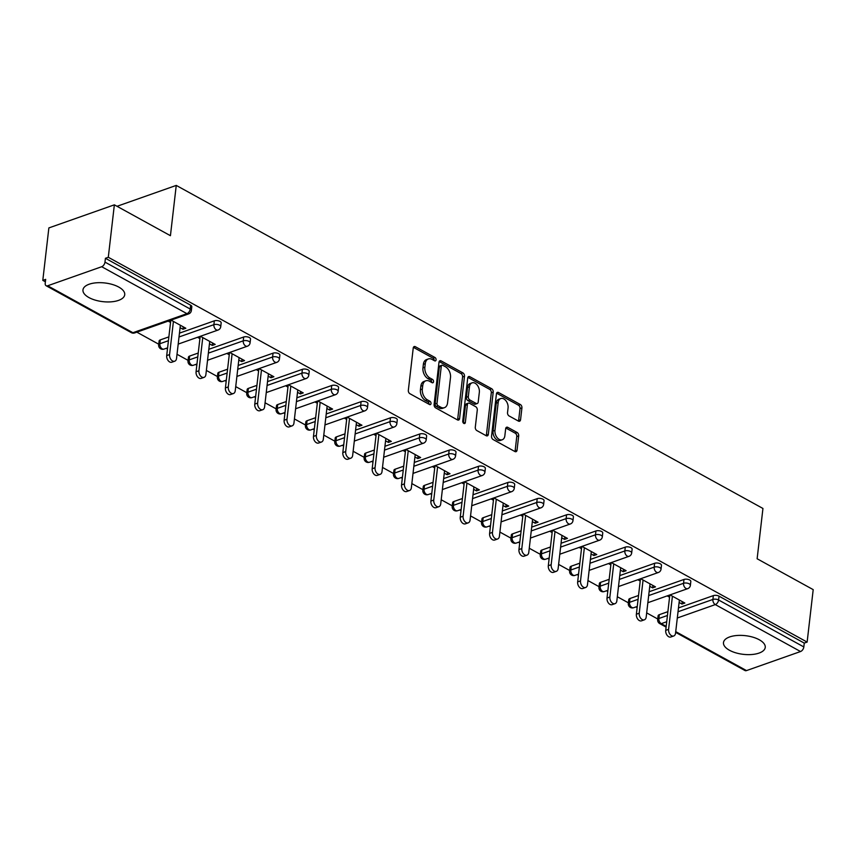<?xml version="1.0" encoding="UTF-8"?>
<svg xmlns="http://www.w3.org/2000/svg" width="856" height="856" viewBox="0 0 856 856"><rect width="100%" height="100%" fill="white"/><g stroke="black" fill="none" stroke-linecap="round" stroke-linejoin="round"><path stroke-width="1.28" d="M436.079 359.873A1.851 1.22 70.6 0 0 434.976 357.508L415.353 346.701A2.643 1.744 70.6 0 0 414.197 346.562A2.643 1.744 70.6 0 0 413.234 348.039L408.333 390.357A2.643 1.744 70.6 0 0 409.917 393.717L429.541 404.524A1.851 1.22 70.6 0 0 430.343 404.631A1.851 1.22 70.6 0 0 431.017 403.593A1.851 1.22 70.6 0 0 429.915 401.239L427.379 399.838A8.464 5.585 70.6 0 1 422.34 389.063L422.746 385.532A8.464 5.585 70.6 0 1 425.839 380.802A8.464 5.585 70.6 0 1 429.53 381.262L432.066 382.664A1.851 1.22 70.6 0 0 432.869 382.771A1.851 1.22 70.6 0 0 433.553 381.733A1.851 1.22 70.6 0 0 432.451 379.379L429.905 377.978A8.464 5.585 70.6 0 1 424.865 367.203L425.272 363.672A8.464 5.585 70.6 0 1 428.375 358.942A8.464 5.585 70.6 0 1 432.055 359.402L434.591 360.804A1.851 1.22 70.6 0 0 435.404 360.9A1.851 1.22 70.6 0 0 436.079 359.873M434.163 360.569A1.851 1.22 70.6 0 0 434.174 360.547A1.851 1.22 70.6 0 0 433.072 358.183L413.448 347.375A2.643 1.744 70.6 0 0 413.405 347.365M429.113 404.289A1.851 1.22 70.6 0 0 429.113 404.267A1.851 1.22 70.6 0 0 428.011 401.913L425.464 400.512L427.379 399.838M431.638 382.429A1.851 1.22 70.6 0 0 431.638 382.407A1.851 1.22 70.6 0 0 430.536 380.053L428 378.652L429.905 377.978M759.251 639.753A21.026 9.395 -173.4 0 0 736.93 635.494A21.026 9.395 -173.4 0 0 723.481 642.588A21.026 9.395 -173.4 0 0 729.473 650.26A21.026 9.395 -173.4 0 0 751.793 654.519A21.026 9.395 -173.4 0 0 765.243 647.414A21.026 9.395 -173.4 0 0 759.251 639.753M118.749 287.06A21.026 9.395 -173.4 0 0 96.418 282.79A21.026 9.395 -173.4 0 0 82.968 289.895A21.026 9.395 -173.4 0 0 88.96 297.567A21.026 9.395 -173.4 0 0 111.28 301.826A21.026 9.395 -173.4 0 0 124.73 294.721A21.026 9.395 -173.4 0 0 118.749 287.06M518.436 421.099A2.643 1.744 70.6 0 0 519.581 421.238A2.643 1.744 70.6 0 0 520.555 419.761L521.925 407.895A2.643 1.744 70.6 0 0 520.352 404.524L498.556 392.519A2.643 1.744 70.6 0 0 497.411 392.38A2.643 1.744 70.6 0 0 496.437 393.856L491.547 436.175A2.643 1.744 70.6 0 0 493.12 439.535L514.916 451.54A2.643 1.744 70.6 0 0 516.061 451.679A2.643 1.744 70.6 0 0 517.035 450.203L518.693 435.865A2.643 1.744 70.6 0 0 517.12 432.494L507.79 427.358A2.643 1.744 70.6 0 0 506.634 427.219A2.643 1.744 70.6 0 0 505.671 428.695L504.847 435.811A7.073 4.665 70.6 0 1 502.258 439.759A7.073 4.665 70.6 0 1 497.036 437.48A7.073 4.665 70.6 0 1 494.961 430.365L498.192 402.513A7.073 4.665 70.6 0 1 500.771 398.554A7.073 4.665 70.6 0 1 506.003 400.843A7.073 4.665 70.6 0 1 508.068 407.948L507.533 412.592A2.643 1.744 70.6 0 0 509.106 415.963L518.436 421.099M47.669 285.776L132.905 332.716L186.94 313.66L101.704 266.719L47.669 285.776A4.045 2.44 -61.2 0 1 46.138 285.733A4.045 2.44 -61.2 0 1 45.218 283.197L45.668 279.366L42.8 280.372L48.867 227.921L114.362 204.83L170.43 235.7L176.25 185.41L762.942 508.464L757.132 558.765L813.2 589.634L807.133 642.086L108.295 257.271L105.427 258.287L104.978 262.118L190.225 309.048L190.663 305.218L105.427 258.287M114.362 204.83L108.295 257.271M464.487 376.265A2.643 1.744 70.6 0 0 462.914 372.895L441.118 360.89A2.643 1.744 70.6 0 0 439.963 360.75A2.643 1.744 70.6 0 0 439 362.227L434.099 404.546A2.643 1.744 70.6 0 0 435.683 407.905L457.468 419.911A2.643 1.744 70.6 0 0 458.623 420.05A2.643 1.744 70.6 0 0 459.586 418.573L464.487 376.265L462.582 376.94A2.643 1.744 70.6 0 0 460.999 373.569L439.214 361.564A2.643 1.744 70.6 0 0 439.171 361.553M469.837 376.704L491.633 388.71A2.643 1.744 70.6 0 1 493.206 392.08L488.316 434.388A2.643 1.744 70.6 0 1 487.342 435.865A2.643 1.744 70.6 0 1 486.197 435.725L476.867 430.589A2.643 1.744 70.6 0 1 475.294 427.219L477.274 410.056A2.643 1.744 70.6 0 0 475.701 406.696L469.516 403.283A2.643 1.744 70.6 0 0 468.36 403.144A2.643 1.744 70.6 0 0 467.397 404.62L465.332 422.49A1.851 1.22 70.6 0 1 464.648 423.517A1.851 1.22 70.6 0 1 463.278 422.918A1.851 1.22 70.6 0 1 462.743 421.066L467.718 378.042A2.643 1.744 70.6 0 1 468.681 376.565A2.643 1.744 70.6 0 1 469.837 376.704L467.932 377.378L489.718 389.384L491.633 388.71M176.25 185.41L117.026 206.296M101.704 266.719A4.045 2.44 -61.2 0 0 104.978 262.118M807.133 642.086L804.265 643.102L803.827 646.933A4.045 2.44 118.8 0 1 800.542 651.534L746.507 670.59A4.045 2.44 118.8 0 1 744.977 670.537L675.641 632.359M657.74 618.995L646.676 612.896M637.132 607.642L635.858 606.947M628.39 602.827L617.315 596.728M607.771 591.475L606.508 590.779M599.04 586.66L587.965 580.571M578.421 575.318L577.158 574.611M569.679 570.503L558.615 564.404M549.071 559.15L547.797 558.454M540.329 554.335L529.254 548.236M519.71 542.982L518.447 542.287M510.979 538.178L499.904 532.079M490.36 526.825L489.097 526.13M481.618 522.01L470.554 515.911M461.01 510.658L459.736 509.962M452.268 505.843L441.193 499.754M431.649 494.5L430.386 493.794M422.918 489.685L411.843 483.587M402.299 478.333L401.036 477.637M393.557 473.518L382.493 467.43M372.949 462.165L371.686 461.47M364.207 457.361L353.132 451.262M343.588 446.008L342.325 445.313M334.856 441.193L323.782 435.094M314.238 429.84L312.975 429.145M305.496 425.025L294.432 418.937M284.887 413.683L283.625 412.977M276.146 408.868L265.071 402.769M255.527 397.516L254.264 396.82M246.796 392.701L235.721 386.612M226.177 381.348L224.914 380.653M217.435 376.544L206.371 370.445M196.827 365.191L195.564 364.495M188.085 360.376L177.01 354.277M167.466 349.023L166.203 348.328M158.734 344.208L136.853 332.16M45.379 281.795L42.8 280.372M180.092 327.688L182.97 329.271L183.248 326.842M182.97 329.271L185.827 328.255L171.029 320.112M168.161 321.118L170.547 322.434M659.313 614.683L658.863 618.514A4.045 1.808 6.6 0 0 657.676 619.605L658.114 615.764A4.045 1.808 6.6 0 1 659.313 614.683L667.883 611.655M678.476 607.921L713.348 595.615A4.045 1.808 6.6 0 1 719.029 596.161L718.591 599.992L803.827 646.933M804.265 643.102L719.029 596.161M190.663 305.218A4.045 1.808 6.6 0 1 191.819 306.694L191.37 310.525A4.045 1.808 6.6 0 0 190.225 309.048A4.045 2.44 -61.2 0 1 186.94 313.66A4.045 2.664 70.6 0 0 188.705 313.874A4.045 4.045 0 0 0 191.37 310.525M683.987 579.458A4.045 1.808 6.6 0 1 689.679 579.994A4.045 1.808 6.6 0 1 690.824 581.47L690.385 585.301A4.045 1.808 6.6 0 0 689.23 583.835A4.045 1.808 -173.4 0 0 683.548 583.289L683.987 579.458L649.115 591.753M629.952 598.515L629.513 602.346A4.045 1.808 6.6 0 0 628.315 603.437L628.764 599.607A4.045 1.808 6.6 0 1 629.952 598.515L638.533 595.487M654.637 563.291A4.045 1.808 6.6 0 1 660.318 563.837A4.045 1.808 6.6 0 1 661.474 565.313L661.035 569.144A4.045 1.808 6.6 0 0 659.88 567.667A4.045 1.808 -173.4 0 0 654.187 567.121L654.637 563.291L619.765 575.596M600.602 582.348L600.163 586.178A4.045 1.808 6.6 0 0 598.965 587.27L599.403 583.439A4.045 1.808 6.6 0 1 600.602 582.348L609.183 579.33M625.287 547.123A4.045 1.808 6.6 0 1 630.968 547.669A4.045 1.808 6.6 0 1 632.124 549.145L631.675 552.976A4.045 1.808 6.6 0 0 630.53 551.499A4.045 1.808 -173.4 0 0 624.837 550.964L625.287 547.123L590.415 559.428M571.252 566.191L570.802 570.021A4.045 1.808 6.6 0 0 569.615 571.113L570.053 567.282A4.045 1.808 6.6 0 1 571.252 566.191L579.822 563.162M595.926 530.966A4.045 1.808 6.6 0 1 601.618 531.512A4.045 1.808 6.6 0 1 602.763 532.988L602.324 536.819A4.045 1.808 6.6 0 0 601.169 535.342A4.045 1.808 -173.4 0 0 595.487 534.797L595.926 530.966L561.055 543.26M541.891 550.023L541.452 553.853A4.045 1.808 6.6 0 0 540.254 554.945L540.703 551.114A4.045 1.808 6.6 0 1 541.891 550.023L550.472 546.995M566.576 514.798A4.045 1.808 6.6 0 1 572.257 515.344A4.045 1.808 6.6 0 1 573.413 516.821L572.974 520.651A4.045 1.808 6.6 0 0 571.819 519.175A4.045 1.808 -173.4 0 0 566.126 518.629L566.576 514.798L531.704 527.103M512.541 533.866L512.102 537.696A4.045 1.808 6.6 0 0 510.904 538.788L511.342 534.947A4.045 1.808 6.6 0 1 512.541 533.866L521.122 530.838M537.226 498.641A4.045 1.808 6.6 0 1 542.907 499.176A4.045 1.808 6.6 0 1 544.063 500.653L543.614 504.484A4.045 1.808 6.6 0 0 542.469 503.018A4.045 1.808 -173.4 0 0 536.776 502.472L537.226 498.641L502.354 510.936M483.191 517.698L482.741 521.529A4.045 1.808 6.6 0 0 481.554 522.62L481.992 518.79A4.045 1.808 6.6 0 1 483.191 517.698L491.761 514.67M507.865 482.474A4.045 1.808 6.6 0 1 513.557 483.019A4.045 1.808 6.6 0 1 514.702 484.496L514.263 488.327A4.045 1.808 6.6 0 0 513.108 486.85A4.045 1.808 -173.4 0 0 507.426 486.304L507.865 482.474L472.994 494.779M453.83 501.53L453.391 505.361A4.045 1.808 6.6 0 0 452.193 506.452L452.642 502.622A4.045 1.808 6.6 0 1 453.83 501.53L462.411 498.513M478.515 466.306A4.045 1.808 6.6 0 1 484.196 466.852A4.045 1.808 6.6 0 1 485.352 468.328L484.913 472.159A4.045 1.808 6.6 0 0 483.758 470.682A4.045 1.808 -173.4 0 0 478.065 470.147L478.515 466.306L443.643 478.611M424.48 485.373L424.041 489.204A4.045 1.808 6.6 0 0 422.843 490.295L423.281 486.465A4.045 1.808 6.6 0 1 424.48 485.373L433.061 482.345M449.165 450.149A4.045 1.808 6.6 0 1 454.846 450.695A4.045 1.808 6.6 0 1 456.002 452.171L455.553 456.002A4.045 1.808 6.6 0 0 454.408 454.525A4.045 1.808 -173.4 0 0 448.715 453.98L449.165 450.149L414.293 462.443M395.13 469.206L394.68 473.036A4.045 1.808 6.6 0 0 393.493 474.128L393.931 470.297A4.045 1.808 6.6 0 1 395.13 469.206L403.7 466.178M419.804 433.981A4.045 1.808 6.6 0 1 425.496 434.527A4.045 1.808 6.6 0 1 426.641 436.004L426.202 439.834A4.045 1.808 6.6 0 0 425.047 438.358A4.045 1.808 -173.4 0 0 419.365 437.812L419.804 433.981L384.933 446.286M365.769 453.049L365.33 456.879A4.045 1.808 6.6 0 0 364.132 457.971L364.581 454.129A4.045 1.808 6.6 0 1 365.769 453.049L374.35 450.021M390.454 417.824A4.045 1.808 6.6 0 1 396.135 418.359A4.045 1.808 6.6 0 1 397.291 419.836L396.852 423.666A4.045 1.808 6.6 0 0 395.697 422.201A4.045 1.808 -173.4 0 0 390.015 421.655L390.454 417.824L355.582 430.119M336.419 436.881L335.98 440.712A4.045 1.808 6.6 0 0 334.782 441.803L335.231 437.972A4.045 1.808 6.6 0 1 336.419 436.881L345 433.853M361.104 401.657A4.045 1.808 6.6 0 1 366.785 402.202A4.045 1.808 6.6 0 1 367.941 403.679L367.492 407.51A4.045 1.808 6.6 0 0 366.347 406.033A4.045 1.808 -173.4 0 0 360.654 405.487L361.104 401.657L326.232 413.962M307.069 420.713L306.619 424.555A4.045 1.808 6.6 0 0 305.432 425.635L305.87 421.805A4.045 1.808 6.6 0 1 307.069 420.713L315.639 417.696M331.743 385.489A4.045 1.808 6.6 0 1 337.435 386.035A4.045 1.808 6.6 0 1 338.58 387.511L338.141 391.342A4.045 1.808 6.6 0 0 336.986 389.865A4.045 1.808 -173.4 0 0 331.304 389.33L331.743 385.489L296.872 397.794M277.708 404.556L277.269 408.387A4.045 1.808 6.6 0 0 276.071 409.478L276.52 405.648A4.045 1.808 6.6 0 1 277.708 404.556L286.289 401.528M302.393 369.332A4.045 1.808 6.6 0 1 308.074 369.878A4.045 1.808 6.6 0 1 309.23 371.354L308.791 375.185A4.045 1.808 6.6 0 0 307.636 373.708A4.045 1.808 -173.4 0 0 301.954 373.163L302.393 369.332L267.521 381.626M248.358 388.389L247.919 392.219A4.045 1.808 6.6 0 0 246.721 393.311L247.17 389.48A4.045 1.808 6.6 0 1 248.358 388.389L256.939 385.361M273.043 353.164A4.045 1.808 6.6 0 1 278.724 353.71A4.045 1.808 6.6 0 1 279.88 355.187L279.43 359.017A4.045 1.808 6.6 0 0 278.286 357.541A4.045 1.808 -173.4 0 0 272.593 356.995L273.043 353.164L238.171 365.469M219.008 372.232L218.558 376.062A4.045 1.808 6.6 0 0 217.371 377.154L217.809 373.312A4.045 1.808 6.6 0 1 219.008 372.232L227.578 369.204M243.682 337.007A4.045 1.808 6.6 0 1 249.374 337.553A4.045 1.808 6.6 0 1 250.519 339.019L250.08 342.849A4.045 1.808 6.6 0 0 248.925 341.384A4.045 1.808 -173.4 0 0 243.243 340.838L243.682 337.007L208.811 349.302M189.647 356.064L189.208 359.895A4.045 1.808 6.6 0 0 188.01 360.986L188.459 357.155A4.045 1.808 6.6 0 1 189.647 356.064L198.228 353.036M214.332 320.84A4.045 1.808 6.6 0 1 220.013 321.385A4.045 1.808 6.6 0 1 221.169 322.862L220.73 326.692A4.045 1.808 6.6 0 0 219.575 325.216A4.045 1.808 -173.4 0 0 213.893 324.67L214.332 320.84L179.46 333.145M160.297 339.896L159.858 343.738A4.045 1.808 6.6 0 0 158.66 344.818L159.109 340.988A4.045 1.808 6.6 0 1 160.297 339.896L168.878 336.879M209.442 343.855L212.32 345.428L215.188 344.422L200.379 336.269M197.522 337.285L199.897 338.591M238.803 360.012L241.67 361.596L244.538 360.59L229.74 352.437M226.872 353.442L229.258 354.759M268.153 376.18L271.031 377.764L273.888 376.747L259.09 368.604M256.222 369.61L258.608 370.926M297.503 392.337L300.381 393.921L303.249 392.915L288.44 384.761M285.583 385.778L287.958 387.083M326.864 408.505L329.731 410.088L332.599 409.072L317.801 400.929M314.933 401.935L317.319 403.251M356.214 424.672L359.092 426.245L361.949 425.239L347.151 417.086M344.283 418.103L346.669 419.408M385.564 440.829L388.442 442.413L391.31 441.407L376.501 433.254M373.644 434.26L376.019 435.576M414.925 456.997L417.792 458.581L420.66 457.564L405.862 449.421M402.994 450.427L405.38 451.743M444.275 473.154L447.153 474.738L450.01 473.732L435.212 465.578M432.344 466.595L434.73 467.9M473.625 489.322L476.503 490.905L479.371 489.889L464.562 481.746M461.705 482.752L464.08 484.068M502.986 505.489L505.853 507.062L508.721 506.057L493.923 497.903M491.055 498.92L493.441 500.225M532.336 521.646L535.214 523.23L538.071 522.224L523.273 514.071M520.405 515.077L522.791 516.393M561.686 537.814L564.564 539.398L567.432 538.381L552.623 530.239M549.766 531.244L552.141 532.56M591.047 553.971L593.914 555.555L596.782 554.549L581.984 546.395M579.116 547.412L581.502 548.717M620.397 570.139L623.275 571.722L626.132 570.706L611.334 562.563M608.466 563.569L610.852 564.885M649.747 586.307L652.625 587.879L655.482 586.874L640.684 578.72M637.827 579.737L640.202 581.042M679.108 602.463L681.975 604.047L684.843 603.041L670.045 594.888M667.177 595.894L669.563 597.21M212.32 345.428L212.598 342.999M241.67 361.596L241.959 359.167M271.031 377.764L271.309 375.324M300.381 393.921L300.659 391.492M329.731 410.088L330.02 407.659M359.092 426.245L359.37 423.816M388.442 442.413L388.72 439.984M417.792 458.581L418.081 456.141M447.153 474.738L447.431 472.309M476.503 490.905L476.781 488.476M505.853 507.062L506.142 504.633M535.214 523.23L535.492 520.801M564.564 539.398L564.842 536.958M593.914 555.555L594.192 553.126M623.275 571.722L623.553 569.293M652.625 587.879L652.903 585.451M681.975 604.047L682.253 601.618M428.375 358.942L426.459 359.616A8.464 5.585 70.6 0 0 423.367 364.346L425.272 363.672M428 378.652A8.464 5.585 70.6 0 1 422.96 367.877L423.367 364.346M425.839 380.802L423.934 381.476A8.464 5.585 70.6 0 0 420.842 386.206L422.746 385.532M425.464 400.512A8.464 5.585 70.6 0 1 420.424 389.737L420.842 386.206M457.511 419.932A2.643 1.744 70.6 0 0 457.682 419.247L462.582 376.94M442.766 365.309A1.851 1.22 70.6 0 0 441.964 365.202A1.851 1.22 70.6 0 0 441.289 366.24L436.988 403.379A1.851 1.22 70.6 0 0 438.09 405.733L440.765 407.21A8.464 5.585 70.6 0 0 444.457 407.67A8.464 5.585 70.6 0 0 447.549 402.941L450.491 377.56A8.464 5.585 70.6 0 0 445.452 366.775L442.766 365.309M441.964 365.202L440.048 365.876A1.851 1.22 70.6 0 0 439.374 366.914L441.289 366.24M444.457 407.67L442.541 408.344A8.464 5.585 70.6 0 1 438.861 407.884L436.185 406.407A1.851 1.22 70.6 0 1 435.083 404.053L439.374 366.914M486.229 435.747A2.643 1.744 70.6 0 0 486.401 435.062L491.301 392.754A2.643 1.744 70.6 0 0 489.718 389.384M468.36 403.144L466.456 403.818A2.643 1.744 70.6 0 0 465.482 405.295L463.428 423.089M479.339 392.251A7.073 4.665 70.6 0 0 477.274 385.147A7.073 4.665 70.6 0 0 472.041 382.857A7.073 4.665 70.6 0 0 469.452 386.816L468.318 396.628A2.643 1.744 70.6 0 0 469.891 399.998L476.086 403.401A2.643 1.744 70.6 0 0 477.231 403.55A2.643 1.744 70.6 0 0 478.204 402.063L479.339 392.251M472.041 382.857L470.137 383.531A7.073 4.665 70.6 0 0 467.547 387.49L469.452 386.816M477.231 403.55L475.326 404.214A2.643 1.744 70.6 0 1 474.171 404.075L467.986 400.672A2.643 1.744 70.6 0 1 466.413 397.302L467.547 387.49M500.771 398.554L498.866 399.228A7.073 4.665 70.6 0 0 496.277 403.187L498.192 402.513M502.258 439.759L500.353 440.433A7.073 4.665 70.6 0 1 495.121 438.154A7.073 4.665 70.6 0 1 493.056 431.039L496.277 403.187M514.948 451.561A2.643 1.744 70.6 0 0 515.119 450.877L516.778 436.539A2.643 1.744 70.6 0 0 515.205 433.168L505.875 428.032A2.643 1.744 70.6 0 0 505.843 428.021M518.469 421.12A2.643 1.744 70.6 0 0 518.64 420.435L520.02 408.569A2.643 1.744 70.6 0 0 518.447 405.198L496.651 393.193A2.643 1.744 70.6 0 0 496.619 393.182L498.556 392.519M166.706 355.604L169.574 354.587A4.986 3.296 70.6 0 0 171.029 359.606A4.986 3.296 70.6 0 0 174.71 361.211L171.853 362.216A4.986 3.296 -109.4 0 1 168.161 360.611A4.986 3.296 -109.4 0 1 166.706 355.604L170.804 320.187M174.71 361.211A4.986 3.296 70.6 0 0 176.539 358.429L180.37 325.259M169.574 354.587L173.415 321.417M196.067 371.761L198.924 370.755A4.986 3.296 70.6 0 0 200.379 375.763A4.986 3.296 70.6 0 0 204.07 377.368L201.203 378.384A4.986 3.296 -109.4 0 1 197.522 376.779A4.986 3.296 -109.4 0 1 196.067 371.761L200.165 336.355M204.07 377.368A4.986 3.296 70.6 0 0 205.889 374.586L209.731 341.416M198.924 370.755L202.765 337.585M225.417 387.929L228.285 386.923A4.986 3.296 70.6 0 0 229.74 391.93A4.986 3.296 70.6 0 0 233.421 393.535L230.553 394.552A4.986 3.296 -109.4 0 1 226.872 392.936A4.986 3.296 -109.4 0 1 225.417 387.929L229.515 352.512M233.421 393.535A4.986 3.296 70.6 0 0 235.24 390.753L239.081 357.583M228.285 386.923L232.115 353.753M254.767 404.096L257.635 403.08A4.986 3.296 70.6 0 0 259.09 408.087A4.986 3.296 70.6 0 0 262.771 409.703L259.914 410.709A4.986 3.296 -109.4 0 1 256.222 409.104A4.986 3.296 -109.4 0 1 254.767 404.096L258.865 368.679M262.771 409.703A4.986 3.296 70.6 0 0 264.6 406.91L268.431 373.74M257.635 403.08L261.476 369.91M284.128 420.253L286.985 419.247A4.986 3.296 70.6 0 0 288.44 424.255A4.986 3.296 70.6 0 0 292.131 425.86L289.264 426.877A4.986 3.296 -109.4 0 1 285.583 425.261A4.986 3.296 -109.4 0 1 284.128 420.253L288.226 384.836M292.131 425.86A4.986 3.296 70.6 0 0 293.95 423.078L297.792 389.908M286.985 419.247L290.826 386.077M313.478 436.421L316.346 435.404A4.986 3.296 70.6 0 0 317.801 440.423A4.986 3.296 70.6 0 0 321.481 442.028L318.614 443.034A4.986 3.296 -109.4 0 1 314.933 441.429A4.986 3.296 -109.4 0 1 313.478 436.421L317.576 401.004M321.481 442.028A4.986 3.296 70.6 0 0 323.3 439.246L327.142 406.076M316.346 435.404L320.176 402.234M342.828 452.578L345.696 451.572A4.986 3.296 70.6 0 0 347.151 456.58A4.986 3.296 70.6 0 0 350.832 458.185L347.975 459.201A4.986 3.296 -109.4 0 1 344.283 457.596A4.986 3.296 -109.4 0 1 342.828 452.578L346.926 417.172M350.832 458.185A4.986 3.296 70.6 0 0 352.661 455.403L356.492 422.233M345.696 451.572L349.537 418.402M372.189 468.746L375.046 467.74A4.986 3.296 70.6 0 0 376.501 472.747A4.986 3.296 70.6 0 0 380.192 474.352L377.325 475.369A4.986 3.296 -109.4 0 1 373.644 473.753A4.986 3.296 -109.4 0 1 372.189 468.746L376.287 433.329M380.192 474.352A4.986 3.296 70.6 0 0 382.011 471.57L385.853 438.4M375.046 467.74L378.887 434.57M401.539 484.913L404.406 483.897A4.986 3.296 70.6 0 0 405.862 488.904A4.986 3.296 70.6 0 0 409.543 490.52L406.675 491.526A4.986 3.296 -109.4 0 1 402.994 489.921A4.986 3.296 -109.4 0 1 401.539 484.913L405.637 449.496M409.543 490.52A4.986 3.296 70.6 0 0 411.362 487.727L415.203 454.557M404.406 483.897L408.237 450.727M430.889 501.07L433.757 500.065A4.986 3.296 70.6 0 0 435.212 505.072A4.986 3.296 70.6 0 0 438.893 506.677L436.036 507.694A4.986 3.296 -109.4 0 1 432.344 506.078A4.986 3.296 -109.4 0 1 430.889 501.07L434.987 465.653M438.893 506.677A4.986 3.296 70.6 0 0 440.722 503.895L444.553 470.725M433.757 500.065L437.598 466.895M460.25 517.238L463.107 516.221A4.986 3.296 70.6 0 0 464.562 521.24A4.986 3.296 70.6 0 0 468.253 522.845L465.386 523.851A4.986 3.296 -109.4 0 1 461.705 522.246A4.986 3.296 -109.4 0 1 460.25 517.238L464.348 481.821M468.253 522.845A4.986 3.296 70.6 0 0 470.072 520.063L473.914 486.893M463.107 516.221L466.948 483.052M489.6 533.395L492.468 532.389A4.986 3.296 70.6 0 0 493.923 537.397A4.986 3.296 70.6 0 0 497.604 539.002L494.736 540.018A4.986 3.296 -109.4 0 1 491.055 538.413A4.986 3.296 -109.4 0 1 489.6 533.395L493.698 497.989M497.604 539.002A4.986 3.296 70.6 0 0 499.423 536.22L503.264 503.05M492.468 532.389L496.298 499.219M518.95 549.563L521.818 548.557A4.986 3.296 70.6 0 0 523.273 553.565A4.986 3.296 70.6 0 0 526.954 555.17L524.097 556.175A4.986 3.296 -109.4 0 1 520.405 554.57A4.986 3.296 -109.4 0 1 518.95 549.563L523.048 514.146M526.954 555.17A4.986 3.296 70.6 0 0 528.783 552.388L532.614 519.218M521.818 548.557L525.659 515.387M548.311 565.73L551.168 564.714A4.986 3.296 70.6 0 0 552.623 569.722A4.986 3.296 70.6 0 0 556.314 571.337L553.447 572.343A4.986 3.296 -109.4 0 1 549.766 570.738A4.986 3.296 -109.4 0 1 548.311 565.73L552.398 530.313M556.314 571.337A4.986 3.296 70.6 0 0 558.133 568.545L561.975 535.375M551.168 564.714L555.009 531.544M577.661 581.887L580.529 580.882A4.986 3.296 70.6 0 0 581.984 585.889A4.986 3.296 70.6 0 0 585.665 587.494L582.797 588.511A4.986 3.296 -109.4 0 1 579.116 586.895A4.986 3.296 -109.4 0 1 577.661 581.887L581.759 546.47M585.665 587.494A4.986 3.296 70.6 0 0 587.483 584.712L591.325 551.542M580.529 580.882L584.359 547.712M607.011 598.055L609.879 597.039A4.986 3.296 70.6 0 0 611.334 602.057A4.986 3.296 70.6 0 0 615.015 603.662L612.158 604.668A4.986 3.296 -109.4 0 1 608.466 603.063A4.986 3.296 -109.4 0 1 607.011 598.055L611.109 562.638M615.015 603.662A4.986 3.296 70.6 0 0 616.844 600.88L620.675 567.71M609.879 597.039L613.72 563.869M636.372 614.212L639.229 613.206A4.986 3.296 70.6 0 0 640.684 618.214A4.986 3.296 70.6 0 0 644.375 619.819L641.508 620.835A4.986 3.296 -109.4 0 1 637.827 619.23A4.986 3.296 -109.4 0 1 636.372 614.212L640.459 578.806M644.375 619.819A4.986 3.296 70.6 0 0 646.194 617.037L650.036 583.867M639.229 613.206L643.07 580.036M665.722 630.38L668.59 629.374A4.986 3.296 70.6 0 0 670.045 634.382A4.986 3.296 70.6 0 0 673.726 635.987L670.858 636.992A4.986 3.296 -109.4 0 1 667.177 635.387A4.986 3.296 -109.4 0 1 665.722 630.38L669.82 594.963M673.726 635.987A4.986 3.296 70.6 0 0 675.545 633.205L679.386 600.035M668.59 629.374L672.42 596.204M433.072 358.183L434.976 357.508M428.011 401.913L429.915 401.239M430.536 380.053L432.451 379.379M46.138 285.733L131.375 332.663A4.045 2.44 -61.2 0 0 132.905 332.716A4.045 2.664 70.6 0 0 134.67 332.93L188.705 313.874M800.542 651.534L715.306 604.593L677.31 618M666.717 621.734L661.271 623.66L666.182 626.367M675.726 631.621L746.507 670.59M667.445 615.485L658.863 618.514A4.045 2.664 -109.4 0 0 661.271 623.66A4.045 2.44 118.8 0 1 659.741 623.607L666.096 627.106M678.027 611.751L712.898 599.446A4.045 1.808 -173.4 0 1 718.591 599.992A4.045 2.44 118.8 0 1 715.306 604.593A4.045 2.664 -109.4 0 1 712.898 599.446L713.348 595.615M158.66 344.818A4.045 4.045 0 0 0 164.02 349.098A4.045 2.664 70.6 0 1 162.266 348.874A4.045 2.664 -109.4 0 1 159.858 343.738L168.429 340.709M179.022 336.975L213.893 324.67A4.045 2.664 -109.4 0 0 216.301 329.817A4.045 2.664 70.6 0 0 218.055 330.041A4.045 4.045 0 0 0 220.73 326.692M188.01 360.986A4.045 4.045 0 0 0 193.37 365.266A4.045 2.664 70.6 0 1 191.616 365.041A4.045 2.664 -109.4 0 1 189.208 359.895L197.79 356.866M208.372 353.132L243.243 340.838A4.045 2.664 -109.4 0 0 245.651 345.985A4.045 2.664 70.6 0 0 247.405 346.199A4.045 4.045 0 0 0 250.08 342.849M217.371 377.154A4.045 4.045 0 0 0 222.731 381.423A4.045 2.664 70.6 0 1 220.966 381.209A4.045 2.664 -109.4 0 1 218.558 376.062L227.14 373.034M237.722 369.3L272.593 356.995A4.045 2.664 -109.4 0 0 275.001 362.142A4.045 2.664 70.6 0 0 276.766 362.366A4.045 4.045 0 0 0 279.43 359.017M246.721 393.311A4.045 4.045 0 0 0 252.081 397.591A4.045 2.664 70.6 0 1 250.327 397.366A4.045 2.664 -109.4 0 1 247.919 392.219L256.49 389.191M267.083 385.468L301.954 373.163A4.045 2.664 -109.4 0 0 304.351 378.309A4.045 2.664 70.6 0 0 306.116 378.534A4.045 4.045 0 0 0 308.791 375.185M276.071 409.478A4.045 4.045 0 0 0 281.431 413.748A4.045 2.664 70.6 0 1 279.677 413.534A4.045 2.664 -109.4 0 1 277.269 408.387L285.851 405.359M296.433 401.625L331.304 389.33A4.045 2.664 -109.4 0 0 333.712 394.477A4.045 2.664 70.6 0 0 335.466 394.691A4.045 4.045 0 0 0 338.141 391.342M305.432 425.635A4.045 4.045 0 0 0 310.792 429.915A4.045 2.664 70.6 0 1 309.027 429.691A4.045 2.664 -109.4 0 1 306.619 424.555L315.201 421.526M325.783 417.792L360.654 405.487A4.045 2.664 -109.4 0 0 363.062 410.634A4.045 2.664 70.6 0 0 364.827 410.859A4.045 4.045 0 0 0 367.492 407.51M334.782 441.803A4.045 4.045 0 0 0 340.142 446.083A4.045 2.664 70.6 0 1 338.388 445.858A4.045 2.664 -109.4 0 1 335.98 440.712L344.551 437.684M355.144 433.949L390.015 421.655A4.045 2.664 -109.4 0 0 392.412 426.802A4.045 2.664 70.6 0 0 394.177 427.016A4.045 4.045 0 0 0 396.852 423.666M364.132 457.971A4.045 4.045 0 0 0 369.492 462.24A4.045 2.664 70.6 0 1 367.738 462.026A4.045 2.664 -109.4 0 1 365.33 456.879L373.911 453.851M384.494 450.117L419.365 437.812A4.045 2.664 -109.4 0 0 421.773 442.959A4.045 2.664 70.6 0 0 423.527 443.183A4.045 4.045 0 0 0 426.202 439.834M393.493 474.128A4.045 4.045 0 0 0 398.853 478.408A4.045 2.664 70.6 0 1 397.088 478.183A4.045 2.664 -109.4 0 1 394.68 473.036L403.262 470.008M413.844 466.285L448.715 453.98A4.045 2.664 -109.4 0 0 451.123 459.126A4.045 2.664 70.6 0 0 452.888 459.351A4.045 4.045 0 0 0 455.553 456.002M422.843 490.295A4.045 4.045 0 0 0 428.203 494.565A4.045 2.664 70.6 0 1 426.438 494.351A4.045 2.664 -109.4 0 1 424.041 489.204L432.612 486.176M443.205 482.442L478.065 470.147A4.045 2.664 -109.4 0 0 480.473 475.294A4.045 2.664 70.6 0 0 482.238 475.508A4.045 4.045 0 0 0 484.913 472.159M452.193 506.452A4.045 4.045 0 0 0 457.553 510.732A4.045 2.664 70.6 0 1 455.799 510.508A4.045 2.664 -109.4 0 1 453.391 505.361L461.973 502.344M472.555 498.609L507.426 486.304A4.045 2.664 -109.4 0 0 509.834 491.451A4.045 2.664 70.6 0 0 511.588 491.676A4.045 4.045 0 0 0 514.263 488.327M481.554 522.62A4.045 4.045 0 0 0 486.914 526.9A4.045 2.664 70.6 0 1 485.149 526.675A4.045 2.664 -109.4 0 1 482.741 521.529L491.323 518.501M501.905 514.766L536.776 502.472A4.045 2.664 -109.4 0 0 539.184 507.619A4.045 2.664 70.6 0 0 540.949 507.833A4.045 4.045 0 0 0 543.614 504.484M510.904 538.788A4.045 4.045 0 0 0 516.264 543.057A4.045 2.664 70.6 0 1 514.499 542.843A4.045 2.664 -109.4 0 1 512.102 537.696L520.673 534.668M531.266 530.934L566.126 518.629A4.045 2.664 -109.4 0 0 568.534 523.776A4.045 2.664 70.6 0 0 570.299 524A4.045 4.045 0 0 0 572.974 520.651M540.254 554.945A4.045 4.045 0 0 0 545.614 559.225A4.045 2.664 70.6 0 1 543.86 559A4.045 2.664 -109.4 0 1 541.452 553.853L550.034 550.825M560.616 547.102L595.487 534.797A4.045 2.664 -109.4 0 0 597.895 539.943A4.045 2.664 70.6 0 0 599.649 540.168A4.045 4.045 0 0 0 602.324 536.819M569.615 571.113A4.045 4.045 0 0 0 574.975 575.382A4.045 2.664 70.6 0 1 573.21 575.168A4.045 2.664 -109.4 0 1 570.802 570.021L579.384 566.993M589.966 563.259L624.837 550.964A4.045 2.664 -109.4 0 0 627.245 556.111A4.045 2.664 70.6 0 0 629.01 556.325A4.045 4.045 0 0 0 631.675 552.976M598.965 587.27A4.045 4.045 0 0 0 604.325 591.55A4.045 2.664 70.6 0 1 602.56 591.325A4.045 2.664 -109.4 0 1 600.163 586.178L608.734 583.161M619.316 579.426L654.187 567.121A4.045 2.664 -109.4 0 0 656.595 572.268A4.045 2.664 70.6 0 0 658.36 572.493A4.045 4.045 0 0 0 661.035 569.144M628.315 603.437A4.045 4.045 0 0 0 633.675 607.717A4.045 2.664 70.6 0 1 631.921 607.493A4.045 2.664 -109.4 0 1 629.513 602.346L638.095 599.318M648.677 595.583L683.548 583.289A4.045 2.664 -109.4 0 0 685.956 588.436A4.045 2.664 70.6 0 0 687.71 588.65A4.045 4.045 0 0 0 690.385 585.301M422.96 367.877L424.865 367.203M420.424 389.737L422.34 389.063M413.448 347.375L415.353 346.701M457.682 419.247L459.586 418.573M439.214 361.564L441.118 360.89M460.999 373.569L462.914 372.895M435.083 404.053L436.988 403.379M436.185 406.407L438.09 405.733M438.861 407.884L440.765 407.21M491.301 392.754L493.206 392.08M486.401 435.062L488.316 434.388M465.482 405.295L467.397 404.62M463.471 423.142L465.332 422.49M466.413 397.302L468.318 396.628M467.986 400.672L469.891 399.998M474.171 404.075L476.086 403.401M493.056 431.039L494.961 430.365M505.875 428.032L507.79 427.358M515.205 433.168L517.12 432.494M516.778 436.539L518.693 435.865M515.119 450.877L517.035 450.203M518.447 405.198L520.352 404.524M520.02 408.569L521.925 407.895M518.64 420.435L520.555 419.761M131.375 332.663A4.045 4.045 0 0 0 134.67 332.93M164.02 349.098L167.605 347.836M178.198 344.101L218.055 330.041M193.37 365.266L196.966 363.993M207.548 360.258L247.405 346.199M222.731 381.423L226.316 380.16M236.898 376.426L276.766 362.366M252.081 397.591L255.666 396.328M266.259 392.594L306.116 378.534M281.431 413.748L285.027 412.485M295.609 408.751L335.466 394.691M310.792 429.915L314.377 428.653M324.959 424.918L364.827 410.859M340.142 446.083L343.727 444.81M354.309 441.075L394.177 427.016M369.492 462.24L373.088 460.977M383.67 457.243L423.527 443.183M398.853 478.408L402.438 477.145M413.02 473.411L452.888 459.351M428.203 494.565L431.788 493.302M442.37 489.568L482.238 475.508M457.553 510.732L461.149 509.47M471.731 505.736L511.588 491.676M486.914 526.9L490.499 525.627M501.081 521.893L540.949 507.833M516.264 543.057L519.849 541.795M530.431 538.06L570.299 524M545.614 559.225L549.21 557.962M559.792 554.228L599.649 540.168M574.975 575.382L578.56 574.119M589.142 570.385L629.01 556.325M604.325 591.55L607.91 590.287M618.492 586.553L658.36 572.493M633.675 607.717L637.271 606.444M647.853 602.71L687.71 588.65M657.676 619.605A4.045 4.045 0 0 0 659.741 623.607"/></g></svg>

